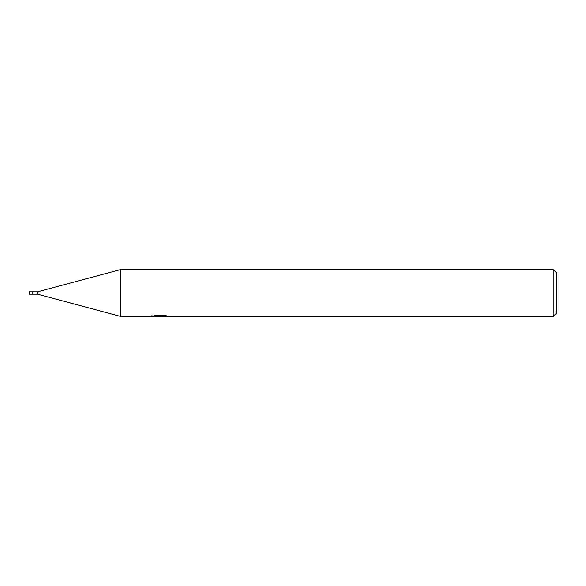 <?xml version="1.0" encoding="UTF-8"?>
<svg xmlns="http://www.w3.org/2000/svg" width="586" height="586" viewBox="0 0 586 586"><rect width="100%" height="100%" fill="white"/><g stroke="black" fill="none" stroke-linecap="round" stroke-linejoin="round"><path stroke-width="0.88" d="M553.184 316.44L120.716 316.44L37.504 294.172L32.816 294.172L32.816 291.828L37.504 291.828L120.716 269.56L553.184 269.56L556.7 273.076L556.7 312.924L553.184 316.44L553.184 269.56M37.504 294.172L37.504 291.828M120.716 316.44L120.716 269.56M160.146 316.25L151.811 316.44L160.718 315.993L153.224 315.993L155.664 315.378L164.915 315.378L167.596 316.066L159.766 316.44L160.146 316.03M158.594 316.44L157.055 316.213M162.175 316.074L159.81 316.44M160.718 315.378L160.718 315.993M151.972 315.217L151.972 316.389M32.816 294.172L29.3 294.172L29.3 291.828L32.816 291.828M162.175 316.425L162.175 315.378"/></g></svg>
